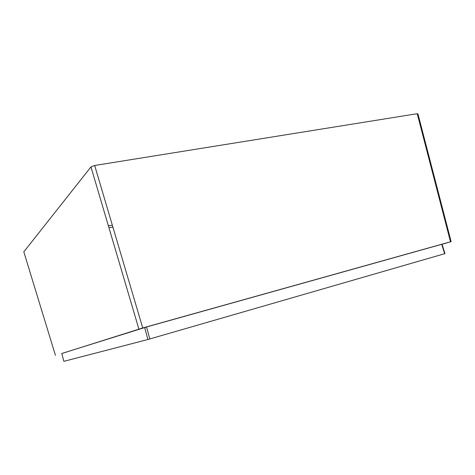 <?xml version="1.0" encoding="UTF-8"?>
<svg xmlns="http://www.w3.org/2000/svg" width="475" height="475" viewBox="0 0 475 475"><rect width="100%" height="100%" fill="white"/><g stroke="black" fill="none" stroke-linecap="round" stroke-linejoin="round"><path stroke-width="0.71" d="M112.961 227.293L108.864 227.477M112.397 225.382L108.294 225.548M444.659 253.709L147.903 339.506L63.84 361.344L61.792 353.477L146.543 326.984L442.023 244.239L444.968 253.608L444.659 253.709L441.702 244.322M23.815 251.863L90.962 166.909L94.679 165.484L417.228 113.697L417.958 113.941L451.119 241.615L142.738 327.964L61.797 353.519M451.125 241.627L442.041 244.304M149.809 338.966L146.543 326.984M147.903 339.506L144.643 327.536M23.78 251.738L55.421 355.3M417.228 113.697L450.508 241.787M94.679 165.484L142.738 327.964M138.896 329.074L90.968 166.903L138.89 329.074M63.84 361.344L61.792 353.477"/></g></svg>
